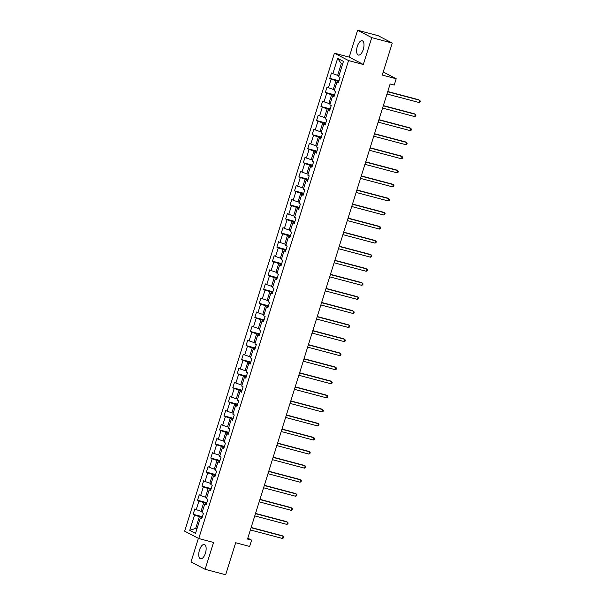 <?xml version="1.0" encoding="UTF-8"?>
<svg xmlns="http://www.w3.org/2000/svg" width="605" height="605" viewBox="0 0 605 605"><rect width="100%" height="100%" fill="white"/><g stroke="black" fill="none" stroke-linecap="round" stroke-linejoin="round"><path stroke-width="0.91" d="M205.42 553.204A7.396 3.29 -75.2 0 0 204.339 544.5A7.396 3.29 -75.2 0 0 199.468 550.096A7.396 3.29 -75.2 0 0 200.55 558.801A7.396 3.29 -75.2 0 0 205.42 553.204M363.28 49.466A7.396 3.29 -75.2 0 0 362.198 40.762A7.396 3.29 -75.2 0 0 357.328 46.358A7.396 3.29 -75.2 0 0 358.41 55.063A7.396 3.29 -75.2 0 0 363.28 49.466M198.395 538.344L191.006 561.939L205.125 569.313L225.65 574.75L235.678 542.745L249.638 546.444L251.62 540.136L247.8 538.14M334.421 53.202L184.638 531.16L198.765 538.533L348.548 60.576L334.421 53.202L349.206 57.112L363.325 64.493L371.742 37.631L357.623 30.25L349.206 57.112M357.623 30.25L378.148 35.687L392.274 43.061L382.247 75.065L396.199 78.763L383.215 71.98M371.742 37.631L392.274 43.061M201.941 518.13L200.338 518.061L201.73 518.788L203.424 513.38L202.032 512.654L204.747 504.003L206.139 504.729L207.833 499.322L206.441 498.588L209.156 489.937L210.548 490.663L212.242 485.255L210.85 484.529L213.557 475.87L214.949 476.604L216.65 471.189L215.251 470.463L217.966 461.812L219.358 462.538L221.052 457.13L219.66 456.404L222.375 447.745L223.767 448.479L225.461 443.064L224.069 442.338L226.784 433.687L228.176 434.413L229.87 429.005L228.478 428.28L231.186 419.62L232.577 420.346L234.279 414.939L232.88 414.213L235.595 405.562L236.986 406.288L238.68 400.881L237.289 400.147L240.004 391.495L241.395 392.221L243.089 386.814L241.698 386.088L244.405 377.437L245.804 378.163L247.498 372.756L246.106 372.022L248.814 363.371L250.205 364.097L251.907 358.689L250.508 357.963L253.223 349.304L254.614 350.038L256.308 344.623L254.917 343.897L257.632 335.246L259.023 335.972L260.717 330.564L259.326 329.838L262.033 321.179L263.432 321.913L265.126 316.498L263.735 315.772L266.442 307.121L267.834 307.847L269.535 302.44L268.136 301.713L270.851 293.054L272.242 293.78L273.936 288.373L272.545 287.647L275.26 278.996L276.651 279.722L278.345 274.315L276.954 273.581L279.661 264.929L281.06 265.655L282.754 260.248L281.363 259.522L284.07 250.871L285.462 251.597L287.163 246.19L285.764 245.456L288.479 236.805L289.871 237.531L291.565 232.123L290.173 231.397L292.888 222.738L294.28 223.472L295.974 218.057L294.582 217.331L297.289 208.68L298.688 209.406L300.382 203.998L298.991 203.272L301.698 194.613L303.09 195.347L304.791 189.932L303.392 189.206L306.107 180.555L307.499 181.281L309.193 175.874L307.801 175.147L310.516 166.488L311.908 167.214L313.602 161.807L312.21 161.081L314.918 152.43L316.317 153.156L318.011 147.749L316.619 147.015L319.327 138.364L320.718 139.089L322.42 133.682L321.021 132.956L323.736 124.305L325.127 125.031L326.821 119.624L325.429 118.89L328.144 110.239L329.536 110.965L331.23 105.557L329.838 104.831L332.546 96.172L333.945 96.906L335.639 91.491L334.247 90.765L336.955 82.114L338.346 82.84L340.048 77.432L338.649 76.706L343.451 61.377L337.651 58.345L341.333 63.623L337.658 75.338L338.974 75.685M200.338 518.061L195.536 533.391L189.736 530.358L194.538 515.029L193.146 514.303L202.373 516.746M337.651 58.345L332.848 73.674L331.457 72.948L329.763 78.355L331.154 79.081L328.439 87.733L327.048 87.007L325.354 92.414L326.745 93.147L324.038 101.799L322.647 101.073L320.945 106.48L322.344 107.206L319.629 115.865L318.238 115.132L316.544 120.539L317.935 121.272L315.22 129.924L313.829 129.198L312.135 134.605L313.526 135.331L310.819 143.99L309.42 143.256L307.726 148.671L309.117 149.397L306.41 158.049L305.018 157.323L303.317 162.73L304.716 163.456L302.001 172.115L300.609 171.381L298.915 176.796L300.307 177.522L297.592 186.174L296.2 185.448L294.506 190.855L295.898 191.588L293.191 200.24L291.791 199.514L290.098 204.921L291.489 205.647L288.782 214.299L287.39 213.573L285.689 218.98L287.088 219.713L284.373 228.365L282.981 227.639L281.287 233.046L282.679 233.772L279.964 242.431L278.572 241.698L276.878 247.105L278.27 247.838L275.562 256.49L274.163 255.764L272.469 261.171L273.861 261.897L271.153 270.556L269.762 269.822L268.06 275.237L269.459 275.963L266.745 284.615L265.353 283.889L263.659 289.296L265.05 290.022L262.336 298.681L260.944 297.947L259.25 303.362L260.642 304.088L257.934 312.74L256.535 312.014L254.841 317.421L256.233 318.154L253.525 326.806L252.134 326.08L250.432 331.487L251.831 332.213L249.116 340.865L247.725 340.139L246.031 345.546L247.422 346.279L244.707 354.931L243.316 354.205L241.622 359.612L243.013 360.338L240.306 368.997L238.907 368.263L237.213 373.671L238.604 374.404L235.897 383.056L234.506 382.33L232.804 387.737L234.203 388.463L231.488 397.122L230.097 396.388L228.403 401.803L229.794 402.529L227.079 411.181L225.688 410.455L223.994 415.862L225.385 416.588L222.678 425.247L221.279 424.513L219.585 429.928L220.976 430.654L218.269 439.306L216.877 438.58L215.176 443.987L216.575 444.72L213.86 453.372L212.468 452.646L210.774 458.053L212.166 458.779L209.451 467.431L208.059 466.705L206.365 472.112L207.757 472.845L205.05 481.497L203.651 480.771L201.957 486.178L203.348 486.904L200.641 495.563L199.249 494.829L197.548 500.237L198.947 500.97L196.232 509.622L194.84 508.896L193.146 514.303M396.199 78.763L394.226 85.071L390.119 83.989L247.513 539.047L251.62 540.136M202.35 511.633L201.041 511.293L203.756 502.634L206.562 503.375M206.343 504.063L204.747 504.003M196.232 509.622L201.041 511.293M198.947 500.97L203.756 502.634M206.759 497.575L205.45 497.227L208.165 488.575L210.971 489.316M210.752 490.005L209.156 489.937M200.641 495.563L205.45 497.227M203.348 486.904L208.165 488.575M211.168 483.508L209.859 483.161L212.567 474.509L215.372 475.25M215.161 475.938L213.557 475.87M205.05 481.497L209.859 483.161M207.757 472.845L212.567 474.509M215.577 469.45L214.261 469.102L216.976 460.45L219.781 461.192M219.57 461.88L217.966 461.812M209.451 467.431L214.261 469.102M212.166 458.779L216.976 460.45M219.978 455.383L218.67 455.036L221.385 446.384L224.19 447.125M223.971 447.813L222.375 447.745M213.86 453.372L218.67 455.036M216.575 444.72L221.385 446.384M224.387 441.325L223.079 440.977L225.794 432.318L228.599 433.067M228.38 433.747L226.784 433.687M218.269 439.306L223.079 440.977M220.976 430.654L225.794 432.318M228.796 427.259L227.488 426.911L230.195 418.259L233.001 419M232.789 419.689L231.186 419.62M222.678 425.247L227.488 426.911M225.385 416.588L230.195 418.259M233.205 413.2L231.889 412.852L234.604 404.193L237.41 404.942M237.198 405.622L235.595 405.562M227.079 411.181L231.889 412.852M229.794 402.529L234.604 404.193M237.606 399.134L236.298 398.786L239.013 390.134L241.819 390.875M241.599 391.564L240.004 391.495M231.488 397.122L236.298 398.786M234.203 388.463L239.013 390.134M242.015 385.067L240.707 384.727L243.422 376.068L246.227 376.809M246.008 377.497L244.405 377.437M235.897 383.056L240.707 384.727M238.604 374.404L243.422 376.068M246.424 371.009L245.116 370.661L247.823 362.009L250.629 362.75M250.417 363.439L248.814 363.371M240.306 368.997L245.116 370.661M243.013 360.338L247.823 362.009M250.833 356.942L249.517 356.595L252.232 347.943L255.038 348.684M254.826 349.372L253.223 349.304M244.707 354.931L249.517 356.595M247.422 346.279L252.232 347.943M255.234 342.884L253.926 342.536L256.641 333.884L259.447 334.625M259.227 335.314L257.632 335.246M249.116 340.865L253.926 342.536M251.831 332.213L256.641 333.884M259.643 328.817L258.335 328.47L261.05 319.818L263.856 320.559M263.636 321.247L262.033 321.179M253.525 326.806L258.335 328.47M256.233 318.154L261.05 319.818M264.052 314.759L262.744 314.411L265.451 305.752L268.257 306.501M268.045 307.181L266.442 307.121M257.934 312.74L262.744 314.411M260.642 304.088L265.451 305.752M268.461 300.693L267.145 300.345L269.86 291.693L272.666 292.434M272.454 293.123L270.851 293.054M262.336 298.681L267.145 300.345M265.05 290.022L269.86 291.693M272.863 286.634L271.554 286.286L274.269 277.627L277.075 278.376M276.856 279.056L275.26 278.996M266.745 284.615L271.554 286.286M269.459 275.963L274.269 277.627M277.272 272.568L275.963 272.22L278.678 263.568L281.484 264.309M281.264 264.998L279.661 264.929M271.153 270.556L275.963 272.22M273.861 261.897L278.678 263.568M281.68 258.501L280.372 258.161L283.079 249.502L285.885 250.243M285.673 250.931L284.07 250.871M275.562 256.49L280.372 258.161M278.27 247.838L283.079 249.502M286.089 244.443L284.774 244.095L287.488 235.443L290.294 236.184M290.082 236.873L288.479 236.805M279.964 242.431L284.774 244.095M282.679 233.772L287.488 235.443M290.491 230.376L289.182 230.029L291.897 221.377L294.703 222.118M294.484 222.806L292.888 222.738M284.373 228.365L289.182 230.029M287.088 219.713L291.897 221.377M294.9 216.318L293.591 215.97L296.306 207.318L299.112 208.059M298.893 208.748L297.289 208.68M288.782 214.299L293.591 215.97M291.489 205.647L296.306 207.318M299.309 202.251L298 201.904L300.708 193.252L303.513 193.993M303.302 194.681L301.698 194.613M293.191 200.24L298 201.904M295.898 191.588L300.708 193.252M303.718 188.193L302.402 187.845L305.117 179.186L307.922 179.935M307.711 180.615L306.107 180.555M297.592 186.174L302.402 187.845M300.307 177.522L305.117 179.186M308.119 174.127L306.811 173.779L309.526 165.127L312.331 165.868M312.112 166.556L310.516 166.488M302.001 172.115L306.811 173.779M304.716 163.456L309.526 165.127M312.528 160.068L311.22 159.72L313.935 151.061L316.74 151.81M316.521 152.49L314.918 152.43M306.41 158.049L311.22 159.72M309.117 149.397L313.935 151.061M316.937 146.002L315.628 145.654L318.336 137.002L321.142 137.743M320.93 138.432L319.327 138.364M310.819 143.99L315.628 145.654M313.526 135.331L318.336 137.002M321.346 131.935L320.03 131.595L322.745 122.936L325.55 123.677M325.339 124.365L323.736 124.305M315.22 129.924L320.03 131.595M317.935 121.272L322.745 122.936M325.747 117.877L324.439 117.529L327.154 108.877L329.959 109.618M329.74 110.307L328.144 110.239M319.629 115.865L324.439 117.529M322.344 107.206L327.154 108.877M330.156 103.81L328.848 103.463L331.563 94.811L334.368 95.552M334.149 96.24L332.546 96.172M324.038 101.799L328.848 103.463M326.745 93.147L331.563 94.811M334.565 89.752L333.257 89.404L335.964 80.752L338.77 81.493M338.558 82.182L336.955 82.114M328.439 87.733L333.257 89.404M331.154 79.081L335.964 80.752M332.848 73.674L337.658 75.338M363.325 64.493L348.548 60.576M205.125 569.313L213.542 542.451L198.765 538.533M342.551 64.259L341.333 63.623M196.988 528.762L195.672 528.415L196.897 529.057M202.153 517.441L199.348 516.7L195.672 528.415L189.736 530.358M194.538 515.029L199.348 516.7M329.763 78.355L338.989 80.798M325.354 92.414L334.58 94.864M320.945 106.48L330.179 108.923M316.544 120.539L325.77 122.989M312.135 134.605L321.361 137.048M307.726 148.671L316.952 151.114M303.317 162.73L312.551 165.173M298.915 176.796L308.142 179.239M294.506 190.855L303.733 193.297M290.098 204.921L299.324 207.364M285.689 218.98L294.922 221.43M281.287 233.046L290.513 235.489M276.878 247.105L286.104 249.555M272.469 261.171L281.696 263.614M268.06 275.237L277.294 277.68M263.659 289.296L272.885 291.739M259.25 303.362L268.476 305.805M254.841 317.421L264.067 319.863M250.432 331.487L259.666 333.93M246.031 345.546L255.257 347.996M241.622 359.612L250.848 362.055M237.213 373.671L246.439 376.121M232.804 387.737L242.038 390.18M228.403 401.803L237.629 404.246M223.994 415.862L233.22 418.305M219.585 429.928L228.811 432.371M215.176 443.987L224.41 446.43M210.774 458.053L220.001 460.496M206.365 472.112L215.592 474.562M201.957 486.178L211.183 488.621M197.548 500.237L206.781 502.687M387.684 91.756L419.787 100.256L419.083 102.51L386.981 94.009M387.752 91.529L418.834 99.764L420.362 101.065L420.074 101.973L419.083 102.51M383.275 105.822L415.385 114.322L414.675 116.576L382.572 108.076M383.351 105.595L414.425 113.823L415.953 115.132L415.665 116.031L414.675 116.576M378.874 119.881L410.977 128.389L410.266 130.642L378.163 122.134M378.942 119.654L410.024 127.889L411.544 129.198L411.264 130.098L410.266 130.642M374.465 133.947L406.568 142.447L405.864 144.701L373.754 136.201M374.533 133.72L405.615 141.948L407.135 143.256L406.855 144.156L405.864 144.701M370.056 148.006L402.159 156.513L401.455 158.767L369.352 150.259M370.124 147.779L401.206 156.014L402.733 157.323L402.446 158.223L401.455 158.767M365.647 162.072L397.757 170.572L397.046 172.826L364.944 164.326M365.723 161.845L396.797 170.073L398.324 171.381L398.037 172.281L397.046 172.826M361.245 176.131L393.348 184.638L392.637 186.892L360.535 178.384M361.314 175.904L392.395 184.139L393.916 185.448L393.636 186.348L392.637 186.892M356.837 190.197L388.939 198.697L388.236 200.951L356.126 192.45M356.905 189.97L387.986 198.198L389.507 199.506L389.227 200.414L388.236 200.951M352.428 204.263L384.53 212.763L383.827 215.017L351.724 206.517M352.496 204.036L383.578 212.264L385.105 213.573L384.818 214.473L383.827 215.017M348.019 218.322L380.129 226.822L379.418 229.076L347.315 220.575M348.094 218.095L379.169 226.33L380.696 227.631L380.409 228.539L379.418 229.076M343.617 232.388L375.72 240.888L375.009 243.142L342.906 234.642M343.685 232.161L374.767 240.389L376.287 241.698L376.007 242.597L375.009 243.142M339.208 246.447L371.311 254.955L370.608 257.208L338.498 248.7M339.276 246.22L370.358 254.455L371.878 255.764L371.599 256.664L370.608 257.208M334.799 260.513L366.902 269.013L366.199 271.267L334.096 262.767M334.868 260.286L365.949 268.514L367.477 269.822L367.19 270.722L366.199 271.267M330.39 274.572L362.501 283.079L361.79 285.333L329.687 276.825M330.466 274.345L361.54 282.58L363.068 283.889L362.781 284.789L361.79 285.333M325.989 288.638L358.092 297.138L357.381 299.392L325.278 290.892M326.057 288.411L357.139 296.639L358.659 297.947L358.379 298.847L357.381 299.392M321.58 302.697L353.683 311.204L352.98 313.458L320.869 304.95M321.648 302.47L352.73 310.705L354.25 312.014L353.97 312.914L352.98 313.458M317.171 316.763L349.274 325.263L348.571 327.517L316.468 319.016M317.239 316.536L348.321 324.764L349.849 326.072L349.561 326.98L348.571 327.517M312.762 330.829L344.873 339.329L344.162 341.583L312.059 333.083M312.838 330.602L343.912 338.83L345.44 340.139L345.152 341.038L344.162 341.583M308.361 344.888L340.464 353.388L339.753 355.642L307.65 347.141M308.429 344.661L339.511 352.897L341.031 354.197L340.751 355.105L339.753 355.642M303.952 358.954L336.055 367.454L335.351 369.708L303.241 361.208M304.02 358.727L335.102 366.955L336.622 368.263L336.342 369.163L335.351 369.708M299.543 373.013L331.646 381.521L330.943 383.774L298.84 375.266M299.611 372.786L330.693 381.021L332.221 382.33L331.933 383.23L330.943 383.774M295.134 387.079L327.245 395.579L326.534 397.833L294.431 389.333M295.21 386.852L326.284 395.08L327.812 396.388L327.524 397.288L326.534 397.833M290.733 401.138L322.836 409.645L322.125 411.899L290.022 403.391M290.801 400.911L321.883 409.146L323.403 410.455L323.123 411.355L322.125 411.899M286.324 415.204L318.427 423.704L317.723 425.958L285.613 417.458M286.392 414.977L317.474 423.205L318.994 424.513L318.714 425.413L317.723 425.958M281.915 429.263L314.018 437.77L313.314 440.024L281.212 431.516M281.983 429.036L313.065 437.271L314.592 438.58L314.305 439.48L313.314 440.024M277.506 443.329L309.616 451.829L308.905 454.083L276.803 445.583M277.582 443.102L308.656 451.33L310.184 452.638L309.896 453.546L308.905 454.083M273.105 457.395L305.207 465.895L304.496 468.149L272.394 459.649M273.173 457.168L304.255 465.396L305.775 466.705L305.495 467.605L304.496 468.149M268.696 471.454L300.798 479.954L300.095 482.208L267.985 473.707M268.764 471.227L299.846 479.462L301.366 480.763L301.086 481.671L300.095 482.208M264.287 485.52L296.389 494.02L295.686 496.274L263.583 487.774M264.355 485.293L295.437 493.521L296.964 494.829L296.677 495.729L295.686 496.274M259.878 499.579L291.988 508.087L291.277 510.34L259.174 501.832M259.953 499.352L291.028 507.587L292.555 508.896L292.268 509.796L291.277 510.34M255.476 513.645L287.579 522.145L286.868 524.399L254.766 515.899M255.544 513.418L286.626 521.646L288.146 522.954L287.867 523.854L286.868 524.399M251.067 527.704L283.17 536.212L282.467 538.465L250.357 529.957M251.135 527.477L282.217 535.712L283.737 537.021L283.458 537.921L282.467 538.465"/></g></svg>

